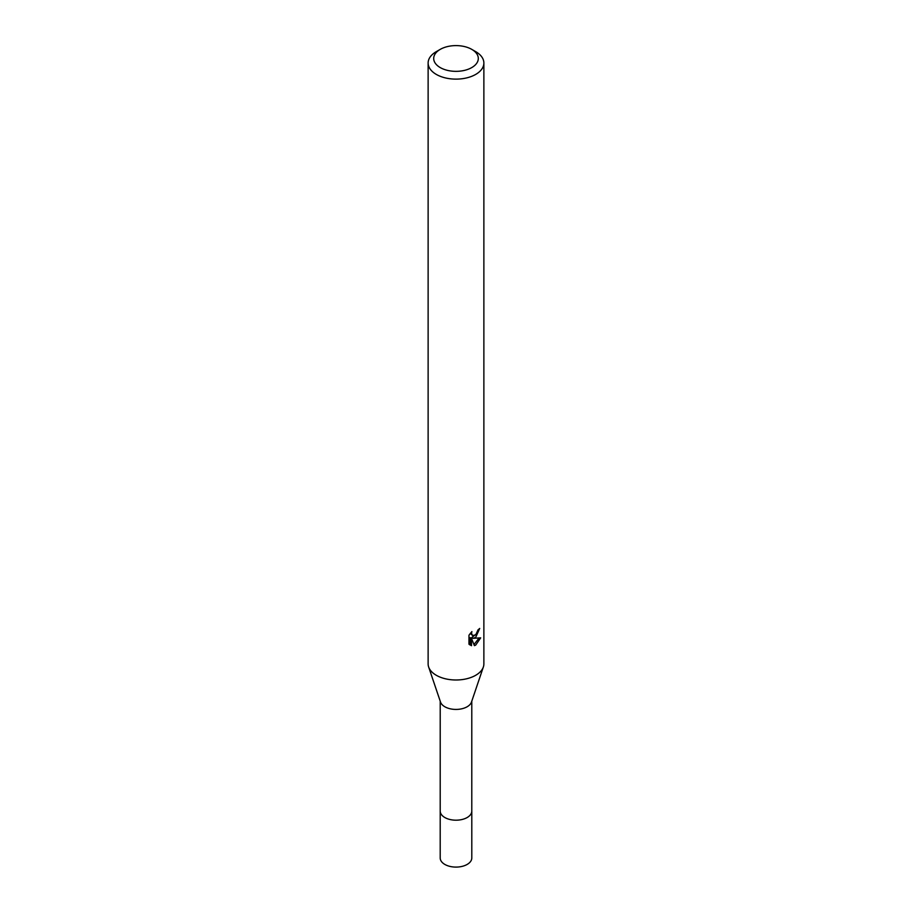 <?xml version="1.0" encoding="UTF-8"?>
<svg xmlns="http://www.w3.org/2000/svg" width="912" height="912" viewBox="0 0 912 912"><rect width="100%" height="100%" fill="white"/><g stroke="black" fill="none" stroke-linecap="round" stroke-linejoin="round"><path stroke-width="1.37" d="M471.766 49.373L475.711 51.642A27.873 16.097 180 0 1 483.873 63.031L483.873 663.902A27.873 16.097 180 0 1 483.36 666.98L471.493 702.058A15.789 9.12 180 0 1 467.161 706.754A15.789 9.12 180 0 1 451.394 709.034A15.789 9.12 180 0 1 440.507 702.058L428.64 666.98A27.873 16.097 180 0 1 428.127 663.902L428.127 63.031A27.873 16.097 180 0 1 436.289 51.642L440.234 49.373A22.298 12.871 180 0 1 471.766 49.373A22.298 12.871 180 0 1 471.766 67.579A22.298 12.871 180 0 1 440.234 67.579A22.298 12.871 180 0 1 440.234 49.373L436.289 51.642M471.789 810.768A15.8 9.12 180 0 1 471.8 811.076A15.789 9.12 180 0 1 467.161 817.528A15.789 9.12 180 0 1 449.958 819.5A15.789 9.12 180 0 1 440.211 811.076A15.8 9.12 180 0 1 440.211 810.768M483.36 666.98A27.873 16.097 180 0 1 475.711 675.279A27.873 16.097 180 0 1 447.86 679.292A27.873 16.097 180 0 1 428.64 666.98M475.711 637.34L473.043 638.343L480.681 637.853L475.711 645.092L474.4 645.639L471.504 638.423L471.504 645.696L468.962 644.203L468.962 635.231L471.892 631.594L471.504 633.384L472.576 635.504L475.711 634.934L478.025 629.85A27.873 16.097 0 0 0 479.712 628.436L475.711 637.34M483.873 63.031A27.873 16.097 180 0 1 475.711 74.408A27.873 16.097 180 0 1 445.33 77.896A27.873 16.097 180 0 1 428.127 63.031M476.885 633.555L471.709 637.579L473.043 638.343M473.978 644.545L478.937 638.206M471.504 645.696L470.17 644.932L470.17 637.648L471.504 638.423M469.52 644.716L470.17 644.921M477.945 630.796L478.173 629.736M472.587 635.504L470.261 633.395M440.2 811.076A15.8 9.12 180 0 0 444.828 817.528A15.8 9.12 180 0 0 462.042 819.5A15.8 9.12 180 0 0 471.8 811.076L471.8 857.975A15.8 9.12 180 0 1 462.042 866.4A15.8 9.12 180 0 1 444.828 864.428A15.8 9.12 180 0 1 440.2 857.975L440.211 701.191M471.789 811.076L471.789 701.191"/></g></svg>
